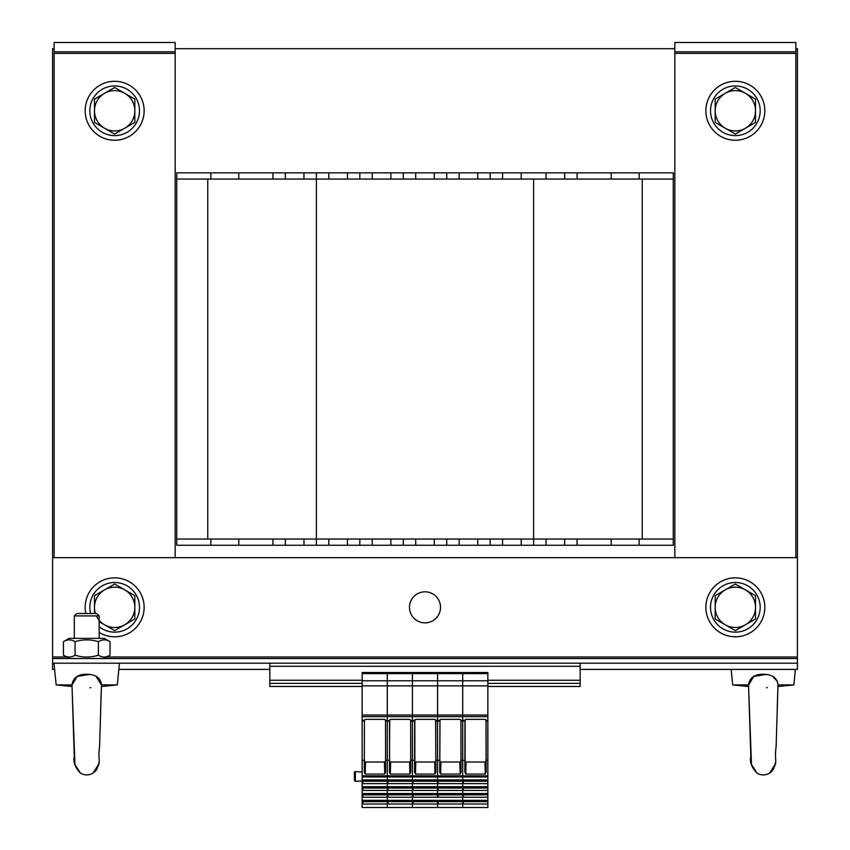 <?xml version="1.0" encoding="UTF-8"?>
<svg xmlns="http://www.w3.org/2000/svg" width="850" height="850" viewBox="0 0 850 850"><rect width="100%" height="100%" fill="white"/><g stroke="black" fill="none" stroke-linecap="round" stroke-linejoin="round"><path stroke-width="1.27" d="M176.726 179.053L176.726 172.847L673.274 172.847L673.274 539.049L176.726 539.049L176.726 179.053L316.381 179.053L316.381 545.254L176.726 545.254L176.726 539.049M54.134 48.705L52.583 48.705L52.583 557.674L797.417 557.674L797.417 48.705L795.866 48.705M52.583 557.674L52.583 669.396L54.602 669.396M674.826 48.705L175.174 48.705M580.168 669.396L797.417 669.396L797.417 658.537L52.583 658.537M118.841 669.396L269.832 669.396M54.134 51.807L54.134 42.5L175.174 42.5L175.174 51.807L54.134 51.807L54.134 557.674M175.174 557.674L175.174 51.807M674.826 51.807L674.826 42.5L795.866 42.5L795.866 51.807L674.826 51.807L674.826 557.674M795.866 557.674L795.866 51.807M272.935 545.254L272.935 539.049M673.274 539.049L673.274 545.254L316.381 545.254M359.826 545.254L359.826 539.049M403.272 545.254L403.272 539.049M446.728 545.254L446.728 539.049L446.728 545.254M490.174 545.254L490.174 539.049M533.619 545.254L533.619 539.049L533.619 545.254M577.065 545.254L577.065 539.049M673.274 179.053L316.381 179.053L316.381 172.847M642.239 179.053L642.239 539.049M207.761 179.053L207.761 539.049L207.761 179.053M272.935 172.847L272.935 179.053M359.826 172.847L359.826 179.053M403.272 172.847L403.272 179.053M446.728 172.847L446.728 179.053L446.728 172.847M490.174 172.847L490.174 179.053M533.619 179.053L533.619 539.049M577.065 172.847L577.065 179.053M797.417 557.674L797.417 658.537M52.583 663.191L797.417 663.191M425 622.848A15.512 15.512 0 0 1 411.559 599.569A15.512 15.512 0 0 1 438.441 599.569A15.512 15.512 0 0 1 425 622.848M705.861 110.776A29.484 29.484 0 0 1 750.082 85.244A29.484 29.484 0 0 1 750.082 136.308A29.484 29.484 0 0 1 705.861 110.776M705.861 607.325A29.484 29.484 0 0 1 750.082 581.793A29.484 29.484 0 0 1 750.082 632.857A29.484 29.484 0 0 1 705.861 607.325M85.829 613.53A29.484 29.484 0 0 1 120.073 578.351A29.484 29.484 0 0 1 142.152 617.971A29.484 29.484 0 0 1 99.142 632.4M85.17 110.776A29.484 29.484 0 0 1 129.391 85.244A29.484 29.484 0 0 1 129.391 136.308A29.484 29.484 0 0 1 85.17 110.776M735.346 135.607A24.831 24.831 0 0 0 756.851 98.366A24.831 24.831 0 0 0 713.841 98.366A24.831 24.831 0 0 0 735.346 135.607M99.142 626.705A24.831 24.831 0 0 0 139.4 605.242A24.831 24.831 0 0 0 110.489 582.856A24.831 24.831 0 0 0 90.621 613.53M114.654 135.607A24.831 24.831 0 0 0 136.159 98.366A24.831 24.831 0 0 0 93.149 98.366A24.831 24.831 0 0 0 114.654 135.607M735.346 632.156A24.831 24.831 0 0 0 756.851 594.915A24.831 24.831 0 0 0 713.841 594.915A24.831 24.831 0 0 0 735.346 632.156M745.429 93.309L755.523 99.131L755.523 110.776A20.177 20.177 0 0 0 725.263 93.309L735.346 87.486L745.429 93.309M755.523 122.421L745.429 128.244A20.177 20.177 0 0 0 755.523 110.776L755.523 122.421M735.346 134.066L725.263 128.244A20.177 20.177 0 0 0 745.429 128.244L735.346 134.066M715.169 110.776L715.169 99.131L725.263 93.309A20.177 20.177 0 0 0 725.263 128.244L715.169 122.421L715.169 110.776M124.738 93.309L134.831 99.131L134.831 110.776A20.177 20.177 0 0 0 104.571 93.309L114.654 87.486L124.738 93.309M134.831 122.421L124.738 128.244A20.177 20.177 0 0 0 134.831 110.776L134.831 122.421M114.654 134.066L104.571 128.244A20.177 20.177 0 0 0 124.738 128.244L114.654 134.066M94.478 110.776L94.478 99.131L104.571 93.309A20.177 20.177 0 0 0 104.571 128.244L94.478 122.421L94.478 110.776M725.263 624.793L715.169 618.97L715.169 607.325A20.177 20.177 0 0 0 745.429 624.793L735.346 630.626L725.263 624.793M715.169 595.68L725.263 589.857A20.177 20.177 0 0 0 715.169 607.325L715.169 595.68M735.346 584.035L745.429 589.857A20.177 20.177 0 0 0 725.263 589.857L735.346 584.035M755.523 607.325L755.523 618.97L745.429 624.793A20.177 20.177 0 0 0 745.429 589.857L755.523 595.68L755.523 607.325M96.401 615.91A20.177 20.177 0 0 0 104.571 624.793L99.142 621.658M94.478 613.53L94.478 607.325A20.177 20.177 0 0 0 95.466 613.53M94.478 595.68L104.571 589.857A20.177 20.177 0 0 0 94.478 607.325L94.478 595.68M124.738 624.793L114.654 630.626L104.571 624.793A20.177 20.177 0 0 0 134.831 607.325L134.831 618.97L124.738 624.793M114.654 584.035L124.738 589.857A20.177 20.177 0 0 0 104.571 589.857L114.654 584.035M134.831 595.68L134.831 607.325A20.177 20.177 0 0 0 124.738 589.857L134.831 595.68M269.832 663.191L269.832 686.471L362.153 686.471M487.847 686.471L580.168 686.471L580.168 683.357L487.847 683.357M269.832 683.357L362.153 683.357M580.168 663.191L580.168 683.357M390.639 719.366A0.935 0.935 180 0 0 389.714 720.29L390.437 719.366L389.534 720.29L389.544 760.336L387.292 760.336L387.292 776.974L387.292 775.848L412.431 775.848L412.431 776.974L412.431 775.848L437.569 775.848L437.569 776.974L437.569 775.848L462.708 775.848L462.708 776.974L462.708 775.848L487.847 775.848L487.847 672.499L387.292 672.499L387.292 673.625L362.153 673.625L362.153 775.848L387.292 775.848L387.292 715.052L387.292 716.656L362.153 716.656M487.847 680.797L387.292 680.797L387.292 673.625L387.292 715.052L387.292 685.876L362.153 685.876M389.544 720.332L385.507 721.14L385.624 772.193L384.721 774.074L365.192 774.074L364.289 772.193L364.406 720.29L365.309 719.366L384.614 719.366L385.517 720.29L384.614 719.366M362.153 779.928L362.153 776.974L387.292 776.974L387.292 779.928L362.153 779.928L362.153 807.5L387.292 807.5L387.292 804.036L362.153 804.036M412.431 781.256L388.514 781.256L387.292 782.669L387.292 776.974L437.569 776.974L437.569 783.636L412.431 783.636L412.431 782.669L412.431 783.636L387.292 783.636L387.292 782.669L387.292 786.728L362.153 786.728M487.847 775.848L487.847 783.636L462.708 783.636L462.708 782.669L462.708 783.636L437.569 783.636L437.569 790.436L412.431 790.436L412.431 789.469L412.431 790.436L387.292 790.436L387.292 789.469L387.292 793.528L362.153 793.528M487.847 783.636L487.847 790.436L462.708 790.436L462.708 789.469L462.708 790.436L437.569 790.436L437.569 797.236L412.431 797.236L412.431 796.269L412.431 797.236L387.292 797.236L387.292 796.269L387.292 800.339L362.153 800.339M412.431 801.667L388.514 801.667L387.292 803.08L387.292 807.5L412.431 807.5L412.431 804.036L387.292 804.036L387.292 797.236L362.153 797.236M362.153 776.974L362.153 775.848M440.916 719.366A0.935 0.935 180 0 0 439.992 720.29L439.822 760.336L437.569 760.336L437.569 775.848L437.569 673.625L412.431 673.625L412.431 715.052L412.431 672.499L412.431 673.625L387.292 673.625L387.292 672.499L362.153 672.499L362.153 673.625M354.397 780.364L355.374 781.288L354.397 780.364L354.397 772.576A0.935 0.935 0 0 1 355.374 771.641L355.374 781.288L362.153 780.938M412.431 794.856L388.514 794.856L387.292 796.269L387.292 790.436L362.153 790.436M412.431 788.056L388.514 788.056L387.292 789.469L387.292 783.636L362.153 783.636M362.153 803.08L362.748 803.08L363.396 800.339M387.292 801.667L363.386 801.667M362.748 803.08L362.748 800.339M387.292 801.157L363.396 801.157M362.153 796.269L362.748 796.269L363.396 793.528M387.292 794.856L363.386 794.856M362.748 796.269L362.748 793.528M387.292 794.346L363.396 794.346M362.153 789.469L362.748 789.469L363.396 786.728M387.292 788.056L363.386 788.056M362.748 789.469L362.748 786.728M387.292 787.546L363.396 787.546M362.153 782.669L362.748 782.669L363.396 779.928M387.292 781.256L363.386 781.256M362.748 782.669L362.748 779.928M387.292 780.746L363.396 780.746M389.544 721.14L387.292 721.14L387.292 760.336L385.507 760.336M364.406 720.29L364.289 772.193M364.406 760.336L362.153 760.336M385.507 721.14L385.624 772.193M365.5 719.366A0.935 0.935 180 0 0 364.576 720.29M365.192 774.074L365.5 762.004A1.137 0.935 91.4 0 1 364.576 760.878M365.5 762.004L384.423 762.004A1.137 0.935 88.6 0 0 385.337 760.878M384.413 719.366A0.935 0.935 0 0 1 385.337 720.29M487.847 673.625L462.708 673.625L462.708 715.052L462.708 672.499L462.708 673.625L437.569 673.625L437.569 672.499L437.569 715.052L412.431 715.052L412.431 716.656L412.431 715.052L362.153 715.052M439.811 720.332L437.569 720.332L437.569 760.336L435.784 760.336L435.901 772.193L434.998 774.074L415.469 774.074L414.566 772.193L414.683 720.332L412.431 720.332L412.431 721.14L412.431 716.656L387.292 716.656L387.292 720.332L385.507 720.332M414.683 760.336L412.431 760.336L412.431 775.848L412.431 721.14L410.646 721.14L410.763 772.193L409.859 774.074L390.331 774.074L389.428 772.193L389.714 720.29M437.569 781.256L413.652 781.256L412.431 782.669L412.431 776.974L412.431 779.928L387.292 779.928M437.569 788.056L413.652 788.056L412.431 789.469L412.431 783.636L412.431 786.728L387.292 786.728M437.569 794.856L413.652 794.856L412.431 796.269L412.431 790.436L412.431 793.528L387.292 793.528M437.569 801.667L413.652 801.667L412.431 804.036L412.431 797.236L412.431 800.339L387.292 800.339M362.153 680.797L387.292 680.797L387.292 685.876L487.847 685.876M387.887 803.08L387.887 800.339M388.535 800.339L388.514 801.667M412.431 801.157L388.535 801.157M387.887 796.269L387.887 793.528M388.535 793.528L388.514 794.856M412.431 794.346L388.535 794.346M387.887 789.469L387.887 786.728M388.535 786.728L388.514 788.056M412.431 787.546L388.535 787.546M387.887 782.669L387.887 779.928M388.535 779.928L388.514 781.256M412.431 780.746L388.535 780.746M414.683 721.14L412.431 721.14L412.431 760.336L410.646 760.336M389.544 760.336L389.428 772.193M390.437 719.366L409.743 719.366L410.646 720.29L409.743 719.366M410.646 721.14L410.763 772.193M390.331 774.074L390.628 762.004A1.137 0.935 91.4 0 1 389.714 760.878M390.628 762.004L409.562 762.004A1.137 0.935 88.6 0 0 410.476 760.878M409.551 719.366A0.935 0.935 0 0 1 410.476 720.29M487.847 715.052L462.708 715.052L462.708 716.656L462.708 715.052L437.569 715.052L437.569 716.656L412.431 716.656L412.431 720.332L410.646 720.332M487.847 760.336L486.051 760.336L486.179 772.193L485.276 774.074L465.747 774.074L464.844 772.193L464.95 720.332L462.708 720.332L462.708 721.14L462.708 716.656L437.569 716.656L437.569 720.332L435.614 720.29L435.901 772.193M464.961 760.336L462.708 760.336L462.708 775.848L462.708 721.14L460.913 721.14L461.04 772.193L460.137 774.074L440.608 774.074L439.705 772.193L439.992 720.29M437.569 779.928L437.569 776.974L462.708 776.974L462.708 779.928L412.431 779.928M487.847 788.056L463.93 788.056L462.708 789.469L462.708 783.636L462.708 786.728L412.431 786.728M487.847 790.436L487.847 794.856L463.93 794.856L462.708 797.236L462.708 790.436L462.708 793.528L412.431 793.528M487.847 794.856L487.847 797.236L462.708 797.236L462.708 800.339L412.431 800.339M487.847 797.236L487.847 804.036L462.708 804.036L462.708 803.08L462.708 807.5L412.431 807.5L412.431 804.036L437.569 804.036L437.569 807.5L437.569 800.339M487.847 804.036L487.847 807.5L462.708 807.5L462.708 804.036L437.569 804.036L438.812 800.339M487.847 801.667L463.93 801.667L462.708 803.08L462.708 797.236L437.569 797.236L438.812 793.528M462.708 801.667L438.791 801.667M438.164 803.08L438.164 800.339M462.708 801.157L438.812 801.157M462.708 794.856L438.791 794.856M438.164 796.269L438.164 793.528M462.708 794.346L438.812 794.346M437.569 793.528L437.569 789.469L438.164 789.469L438.812 786.728M462.708 788.056L438.791 788.056M438.164 789.469L438.164 786.728M462.708 787.546L438.812 787.546M437.569 786.728L437.569 782.669L438.164 782.669L438.812 779.928M462.708 781.256L438.791 781.256M438.164 782.669L438.164 779.928M462.708 780.746L438.812 780.746M464.961 721.14L462.708 721.14L462.708 760.336L460.913 760.336M439.822 760.336L439.705 772.193M439.811 720.29L440.714 719.366L460.02 719.366L460.923 720.29L461.04 772.193M460.913 721.14L460.923 720.29M440.608 774.074L440.906 762.004A1.137 0.935 91.4 0 1 439.992 760.878M440.906 762.004L459.829 762.004A1.137 0.935 88.6 0 0 460.753 760.878M459.829 719.366A0.935 0.935 0 0 1 460.753 720.29M487.847 781.256L463.93 781.256L462.708 782.669L462.708 776.974L487.847 776.974M460.923 720.332L462.708 720.332L462.708 716.656L487.847 716.656M487.847 800.339L462.708 800.339M487.847 793.528L462.708 793.528M487.847 786.728L462.708 786.728M487.847 779.928L462.708 779.928M463.293 803.08L463.293 800.339M463.951 801.635L463.951 800.339M487.847 801.157L463.951 801.157M463.293 796.269L463.293 793.528M463.951 794.835L463.951 793.528M487.847 794.346L463.951 794.346M463.293 789.469L463.293 786.728M463.951 788.035L463.951 786.728M487.847 787.546L463.951 787.546M463.293 782.669L463.293 779.928M463.951 781.235L463.951 779.928M487.847 780.746L463.951 780.746M487.847 721.14L486.051 721.14L486.051 760.336M464.95 720.332L465.853 719.366L485.159 719.366L486.062 720.29L486.179 772.193M486.051 721.14L486.062 720.29M466.055 719.366A0.935 0.935 180 0 0 465.12 720.29L465.12 760.878A1.137 0.935 91.4 0 0 466.044 762.004L484.967 762.004A1.137 0.935 88.6 0 0 485.892 760.878M484.957 719.366A0.935 0.935 0 0 1 485.892 720.29M413.026 803.08L413.026 800.339M413.674 800.339L413.652 801.667M437.569 801.157L413.674 801.157M413.026 796.269L413.026 793.528M413.674 793.528L413.652 794.856M437.569 794.346L413.674 794.346M413.026 789.469L413.026 786.728M413.674 786.728L413.652 788.056M437.569 787.546L413.674 787.546M413.026 782.669L413.026 779.928M413.674 779.928L413.652 781.256M437.569 780.746L413.674 780.746M439.822 721.14L435.784 721.14L435.784 760.336M414.683 720.332L415.576 719.366L434.881 719.366L435.784 720.29M435.784 721.14L435.784 720.332M415.777 719.366A0.935 0.935 180 0 0 414.853 720.29L414.853 760.878A1.137 0.935 91.4 0 0 415.767 762.004L434.69 762.004A1.137 0.935 88.6 0 0 435.614 760.878M434.881 719.366L434.69 719.366A0.935 0.935 0 0 1 435.614 720.29M415.576 719.366L414.853 720.29M748.765 690.678L748.606 686.524L732.711 684.909L748.553 684.909L750.826 756.574C749.498 761.887 751.559 767.401 757.021 773.117A11.794 11.794 0 0 0 769.505 773.139C779.577 761.568 773.819 763.396 776.124 746.555L777.994 684.909L793.847 684.909L795.398 669.396M777.994 684.909C777.261 677.971 772.352 674.411 763.279 674.231C754.524 674.178 749.615 677.747 748.553 684.909L753.833 676.377L766.254 674.411M766.668 674.464L768.581 674.836M772.48 676.249L777.346 681.371M775.285 763.003L775.072 764.564L769.505 773.139A11.794 11.794 0 0 0 769.548 773.107A11.794 11.794 0 0 0 773.734 768.559M96.762 613.53L76.691 613.53L74.311 615.91L99.142 615.91L96.762 613.53M72.218 690.678L72.048 686.524L56.153 684.909L72.006 684.909L74.279 756.574C72.951 761.887 75.012 767.401 80.463 773.117A11.794 11.794 0 0 0 92.948 773.139C103.031 761.568 97.261 763.396 99.578 746.555L101.448 684.909L117.289 684.909L119.468 663.191M95.933 676.249L101.448 684.909C100.714 677.971 95.806 674.411 86.721 674.231C77.977 674.178 73.068 677.747 72.006 684.909L77.276 676.377L89.707 674.411M90.121 674.464L92.034 674.836M98.738 763.003L98.526 764.564L92.948 773.139A11.794 11.794 0 0 0 92.99 773.107A11.794 11.794 0 0 0 97.187 768.559M63.431 641.686L69.19 638.361L104.263 638.361L110.022 641.686C106.133 639.264 102.255 639.264 98.366 641.686C90.61 639.264 82.843 639.264 75.076 641.686C71.198 639.264 67.309 639.264 63.431 641.686L63.431 655.212C67.309 657.634 71.198 657.634 75.076 655.212C82.843 657.634 90.61 657.634 98.366 655.212C102.255 657.634 106.133 657.634 110.022 655.212L104.263 658.537M75.076 655.212L75.076 641.686M98.366 655.212L98.366 641.686M110.022 655.212L110.022 641.686M175.174 53.359L54.134 53.359M795.866 53.359L674.826 53.359M210.864 545.254L210.864 539.049M238.797 545.254L238.797 539.049M285.345 545.254L285.345 539.049M303.971 545.254L303.971 539.049M328.791 545.254L328.791 539.049M347.416 545.254L347.416 539.049M372.236 545.254L372.236 539.049M390.862 545.254L390.862 539.049M415.692 545.254L415.692 539.049M434.308 545.254L434.308 539.049M459.138 545.254L459.138 539.049M477.764 545.254L477.764 539.049M502.584 545.254L502.584 539.049M521.209 545.254L521.209 539.049M546.029 545.254L546.029 539.049M564.655 545.254L564.655 539.049M611.203 545.254L611.203 539.049M639.136 545.254L639.136 539.049M210.864 172.847L210.864 179.053M238.797 172.847L238.797 179.053M285.345 172.847L285.345 179.053M303.971 172.847L303.971 179.053M328.791 172.847L328.791 179.053M347.416 172.847L347.416 179.053M372.236 172.847L372.236 179.053M390.862 172.847L390.862 179.053M415.692 172.847L415.692 179.053M434.308 172.847L434.308 179.053M459.138 172.847L459.138 179.053M477.764 172.847L477.764 179.053M502.584 172.847L502.584 179.053M521.209 172.847L521.209 179.053M546.029 172.847L546.029 179.053M564.655 172.847L564.655 179.053M611.203 172.847L611.203 179.053M639.136 172.847L639.136 179.053M52.583 656.986L66.502 656.986M106.951 656.986L797.417 656.986M269.832 680.255L362.153 680.255M487.847 680.255L580.168 680.255M269.832 666.294L580.168 666.294M364.406 721.14L362.153 721.14M364.406 720.332L362.153 720.332M384.423 762.004L384.721 774.074M409.562 762.004L409.859 774.074M459.829 762.004L460.137 774.074M487.847 720.332L486.062 720.332M464.844 772.193L465.12 760.878M465.747 774.074L466.044 762.004M484.967 762.004L485.276 774.074M414.566 772.193L414.853 760.878M415.469 774.074L415.767 762.004M434.69 762.004L434.998 774.074M362.153 771.991L355.374 771.641M777.229 708.071L777.952 686.524L793.847 684.909M732.711 684.909L731.159 669.396M757.021 773.117L751.474 764.511L749.105 700.846M749.062 699.486L748.977 696.83M767.338 687.586L766.53 687.735M99.142 638.361L99.142 615.91M74.311 638.361L74.311 615.91M100.683 708.071L101.394 686.524L117.289 684.909M56.153 684.909L53.986 663.191M80.463 773.117L74.917 764.511L72.558 700.846M72.516 699.486L72.431 696.83M90.791 687.586L89.983 687.735M69.19 658.537L63.431 655.212"/></g></svg>
